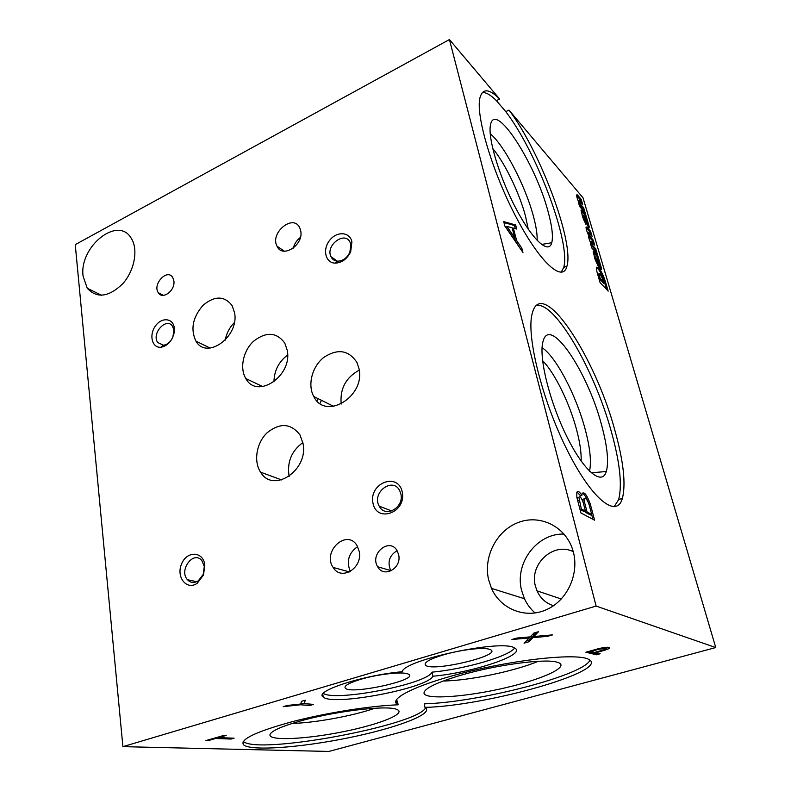 <?xml version="1.0" encoding="UTF-8"?>
<svg xmlns="http://www.w3.org/2000/svg" width="791" height="791" viewBox="0 0 791 791"><rect width="100%" height="100%" fill="white"/><g stroke="black" fill="none" stroke-linecap="round" stroke-linejoin="round"><path stroke-width="1.19" d="M360.459 679.39C377.159 674.318 401.838 671.47 407.622 673.833C423.65 679.153 346.972 695.951 345.034 687.606C344.767 685.362 349.909 682.623 360.459 679.39M432.885 676.226C427.852 688.279 332.141 706.472 323.222 697C313.473 691.403 363.089 675.109 402.224 671.737C403.697 659.961 502.621 638.92 514.506 647.967C528.032 654.266 472.8 672.736 432.885 676.226L432.074 672.142C427.259 683.988 335.829 701.894 323.331 693.41M442.96 654.997C459.67 649.945 482.737 647.107 489.164 649.223C507.684 654.404 428.762 673.309 425.212 664.667C424.549 662.087 430.462 658.854 442.96 654.997M514.615 648.027C509.107 656.382 464.218 669.255 432.074 672.142M561.135 272.312L563.676 267.526C571.171 243.658 536.941 152.09 505.795 111.679L508.959 110.068L583.016 197.799L715.756 647.552L328.819 751.45L122.902 746.645L75.244 244.627L449.426 39.55L596.117 606.064L715.756 647.552M505.795 111.679L496.432 100.675L499.635 99.033L449.426 39.55M300.906 703.496L309.914 704.079M309.439 704.217L309.647 705.523L313.523 704.395L304.377 703.614L304.644 700.381M304.377 703.614L305.217 700.213L301.43 701.32L300.788 704.01L287.341 705.463L283.267 706.65L300.61 704.771L309.647 705.523M300.501 704.039L300.61 704.771M526.104 641.086L528.833 640.285L532.511 636.221L533.727 636.112M547.253 635.341L547.491 636.35L552.612 634.866L533.826 636.537L533.49 635.124L536.13 632.385M533.826 636.537L538.542 631.683L533.945 633.027L530.227 636.874L516.849 638.05L511.915 639.504L529.199 637.951L524.038 643.172L529.159 641.679L532.847 637.635L547.491 636.35M528.971 636.982L529.199 637.951M532.511 636.221L532.847 637.635M528.833 640.285L529.159 641.679M588.138 651.576L596.107 653.534L597.62 653.119M605.501 648.64L608.675 647.265M590.936 651.468L594.713 652.397L601.941 650.38C604.72 649.559 605.857 648.936 605.362 648.521L598.807 649.263L590.936 651.468L590.778 650.835M598.649 648.64L598.807 649.263M604.344 649.559L604.532 650.311C608.625 649.025 610.266 648.066 609.436 647.443C607.419 646.949 603.573 647.414 597.907 648.838L585.864 652.209L596.424 654.78L600.151 653.742L595.959 652.704L604.532 650.311M595.801 652.091L595.959 652.704M596.107 653.534L596.424 654.78M217.179 737.331L218.573 737.39M226.216 735.422L224.09 735.343L205.917 740.584L208.073 740.653L215.557 738.497L231.101 739.051L234.116 738.181L218.603 737.617L226.216 735.422M218.524 736.945L218.603 737.617M230.972 738.072L231.101 739.051M215.478 737.825L215.557 738.497M207.984 739.99L208.073 740.653M578.715 497.292L577.559 497.687L577.588 500.228M580.001 509.404L584.114 511.609L585.469 511.154L583.066 502.067C581.247 497.509 579.862 495.898 578.903 497.232L581.316 508.929L585.469 511.154M585.409 511.184L585.745 512.479L590.402 514.971L591.727 514.526L589.028 504.381C587.001 499.21 585.439 497.341 584.351 498.795L584.539 502.334L587.09 512.034L591.727 514.526M584.282 498.814L583.016 499.24L583.056 502.048M589.058 504.52L590.313 504.094C586.853 494.741 584.114 491.26 582.097 493.663L581.889 495.374L580.554 495.828L577.064 491.962M592.914 519.301L591.648 514.555M588.277 502.433C586.26 497.232 584.282 494.118 582.334 493.09M577.707 500.663L579.022 500.219M579.991 509.374L581.316 508.929M583.254 502.779L584.539 502.334M585.745 512.479L587.09 512.034M581.889 495.374C579.388 491.369 577.687 490.44 576.797 492.605L576.857 497.44L580.93 512.973L594.595 520.191L590.313 504.094M506.922 226.424L505.736 226.977L513.636 238.427L514.812 237.893L512.133 227.768L506.922 226.424L514.812 237.893M520.824 249.373L515.445 241.057L514.625 237.972M515.327 228.658L514.496 225.524L503.956 222.558M515.653 224.99L503.709 221.609L504.866 226.058L522.97 252.517L521.803 248.127L516.622 240.523L513.329 228.105L516.731 229.034L515.653 224.99L514.496 225.524M512.341 228.559L513.329 228.105M515.445 241.057L516.622 240.523M520.636 248.651L521.803 248.127M553.482 605.738C545.899 603.266 540.401 598.303 537 590.847L535.388 586.032C529.139 564.052 553.532 541.617 573.257 551.673M535.131 612.995C530.593 609.05 527.033 604.304 524.463 598.738L521.576 590.343C514.407 563.232 537.02 533.005 564.072 534.093M488.551 579.506C483.261 556.38 496.857 530.375 518.451 522.416C539.946 514.15 565.298 526.262 572.654 549.626C580.06 572.16 568.116 599.934 546.858 609.495C525.689 619.333 500.594 609.218 491.488 588.375L488.551 579.506M83.104 276.247C78.853 246.802 118.047 215.152 131.257 238.289C138.465 249.323 134.559 270.591 122.753 283.732C108.733 297.179 96.898 298.682 87.257 288.25L83.104 276.247M174.287 327.929C173.15 317.863 161.463 316.924 155.273 326.189C148.827 335.206 152.149 348.129 160.85 347.269C167.573 345.974 172.003 341.178 174.129 332.882L174.287 327.929M172.873 337.065L173.891 330.134L172.586 326.396C166.703 316.548 151.071 333.604 157.735 342.523L163.391 345.232C166.842 344.797 169.719 342.661 172.023 338.815M204.829 565.011C203.257 551.129 186.854 550.566 181.584 563.934C175.8 577.034 186.716 590.828 197.236 583.244L203.505 575.027L204.829 565.011M204.286 566.514L201.932 560.71C193.775 549.933 178.489 570.093 187.457 579.714C190.582 582.957 194.22 583.303 198.363 580.752L203.257 574.335L204.286 566.514M402.293 492.14C398.209 471.733 368.873 482.886 372.937 502.977C376.536 523.434 406.515 512.706 402.293 492.14M400.899 494.078L399.781 490.835C392.969 476.271 371.206 492.684 379.225 506.171C385.009 518.352 404.27 507.753 400.899 494.078M351.916 241.917C350.047 231.773 336.847 230.923 329.709 240.256C322.303 249.333 325.368 262.889 335.038 263.136C341.801 262.909 347.002 259.122 350.66 251.805L351.916 241.917M350.828 244.617L350.225 242.679C345.36 230.319 325.081 245.25 330.994 256.709C332.349 259.478 334.563 260.971 337.648 261.188C342.928 261 347.002 258.044 349.849 252.329L350.828 244.617M359.193 551.386L357.176 545.899C347.318 528.161 321.799 551.278 333.14 567.444C341.079 581.375 363 568.086 359.193 551.386M357.591 546.65C348.643 552.988 346.211 561.264 350.294 571.478M300.709 230.774L299.799 227.917C293.481 213.303 269.523 232.89 277.077 246.298C282.486 258.865 303.971 244.923 300.709 230.774M300.372 237.429C296.793 240.187 294.43 243.766 293.263 248.166M173.862 280.805L172.754 277.552C167.445 268.149 152.218 284.167 158.289 292.69C162.511 300.273 175.562 290.386 173.862 280.805M398.674 554.877L397.329 551.119C390.062 536.802 369.239 553.532 377.673 566.761C383.714 578.439 401.907 568.284 398.674 554.877M397.082 550.694C389.36 555.44 387.224 562.065 390.665 570.568L390.902 570.954M303.012 443.435L299.977 434.902C290.95 423.254 280.014 422.532 267.15 432.726C256.502 442.782 253.347 461.341 260.585 472.168C273.024 493.94 308.777 470.299 303.012 443.435M302.854 442.574C291.414 451.058 286.846 462.32 289.15 476.37M287.222 350.255L284.819 343.165C276.712 332.131 266.349 331.439 253.733 341.089C243.213 350.621 239.446 368.21 245.833 378.533C256.976 399.851 292.759 375.962 287.222 350.255M287.598 355.04C278.719 361.784 274.17 370.722 273.953 381.885M234.601 312.88L232.119 305.583C224.377 295.666 214.658 295.597 202.951 305.375C192.688 317.359 190.344 329.274 195.921 341.099C206.431 360.36 239.347 336.837 234.601 312.88M234.324 322.59C229.509 327.523 226.463 333.387 225.198 340.17M358.966 368.566L357.008 362.604C348.801 350.047 337.727 348.317 323.776 357.413C312.099 366.579 307.343 384.94 313.76 396.499C325.2 420.931 365.689 396.588 358.966 368.566M359.223 370.168C345.835 377.534 339.823 388.826 341.188 404.053M319.979 403.43L321.443 400.305M317.023 400.948L318.12 398.654M614.963 430.67C595.277 356.652 541.914 274.991 532.244 313.365C526.015 334.722 541.766 399.218 566.801 449.347C591.747 499.685 616.753 518.955 622.408 498.37C625.988 483.954 623.506 461.38 614.963 430.67M614.073 506.784L618.641 499.625C622.329 485.199 619.926 462.636 611.423 431.945C595 371.483 555.796 302.399 536.644 305.336M601.447 424.54C587.505 371.335 549.399 314.393 542.952 341.702C538.562 357.018 549.508 401.739 566.84 436.592C584.114 471.624 602.06 486.099 606.321 471.505C608.932 461.677 607.31 446.015 601.447 424.54M589.522 471.218C591.549 461.687 590.066 447.587 585.073 428.92C576.125 395.253 556.083 356.81 542.082 347.664M581.148 461.113C581.434 452.689 579.892 442.159 576.53 429.533C569.52 403.034 554.788 372.897 542.586 360.647M499.635 99.033C489.204 88.572 482.639 88.147 479.949 97.748C475.401 115.308 492.615 172.873 516.681 218.217C540.678 263.739 563.054 282.891 566.959 266.102C574.276 242.283 539.986 150.616 508.959 110.068M496.432 100.675C490.717 94.94 486.01 92.231 482.322 92.547M547.995 211.296C535.685 164.103 495.275 100.536 490.558 124.592C487.385 137.14 499.259 176.937 515.969 208.547C532.64 240.316 548.796 254.662 551.762 242.738C553.295 236.38 552.039 225.9 547.995 211.296M537.158 240.474C537.366 234.265 536.08 226.028 533.292 215.775C525.283 185.687 504.193 145 490.222 133.768M528.269 229.222L525.432 215.844C519.351 192.994 504.866 162.956 492.704 148.461M538.266 661.286C514.911 671.183 468.42 680.804 443.207 680.992M461.815 674.96C496.679 664.806 544.129 658.508 556.617 662.057C572.091 665.735 544.406 678.797 505.587 687.745C466.977 696.822 425.944 700.005 424.045 693.341C423.729 688.664 436.316 682.544 461.815 674.96M424.975 707.381L425.439 707.678C434.061 714.095 395.243 728.432 347.536 738.003C299.947 747.703 249.679 751.42 243.341 744.578C240.375 739.091 256.689 731.457 292.275 721.679C326.446 712.77 370.93 705.75 398.11 704.811L397.211 704.247C388.183 698.354 420.298 683.029 472.089 670.719C523.78 658.33 577.895 653.415 588.524 659.279C612.204 670.61 486.149 706.056 424.975 707.381L424.283 703.822C477.655 702.566 584.203 675.296 589.928 660.149M398.11 704.811L397.418 701.103L396.162 700.233M374.865 708.242C353.211 715.835 315.253 722.836 292.116 723.449M298.395 721.56C332.912 711.455 386.463 704.969 396.42 709.29C407.869 713.156 380.214 724.309 343.591 731.635C307.116 739.101 269.682 741.147 269.939 734.938C270.542 731.418 280.034 726.959 298.395 721.56M425.598 707.797C417.747 725.377 257.708 755.148 243.292 741.424M395.826 701.162L396.637 701.133M596.928 271.768L600.092 282.654L608.18 291.108L605.283 281.26C603.523 275.762 601.496 271.56 599.222 268.633L596.414 267.22L596.928 271.768M597.917 259.834L596.671 255.592L595.89 255.177L596.839 254.761L593.21 251.578L594.98 259.102L598.214 266.26L595.267 256.788L594.397 257.164M596.839 254.761L597.62 255.186L601.397 268.03L601.16 269.632M595.267 256.788L598.134 263.917L600.804 269.326L601.526 269.474M591.193 241.631L594.664 245.161L593.151 239.999L589.928 236.39L588.583 232.752L592.073 236.351L590.561 231.229L586.853 227.027L586.091 227.106C585.953 228.53 586.635 230.923 588.148 234.294L588.534 235.293C588.395 237.112 589.265 240.019 591.164 244.004L590.353 243.104L591.777 247.979L597.274 254.03L595.742 248.829L592.528 245.269L591.193 241.631L590.442 241.967M585.736 218.365L584.579 214.44L583.778 213.926L584.707 213.511L581.019 210.05L582.72 217.228L585.923 224.337L583.056 215.152L582.206 215.538M584.707 213.511L585.508 214.015L589.166 226.463L588.939 227.937M583.056 215.152L588.534 227.561L589.285 227.788M579.022 200.42L582.641 204.305L581.177 199.312L577.42 194.893L576.649 194.922C576.54 196.534 577.341 199.124 579.061 202.704L578.241 201.754L579.625 206.471L585.172 212.898L583.689 207.865L580.456 204.098L579.022 200.42L578.172 200.805M596.117 606.064L122.902 746.645M586.882 221.065L584.529 216.576L586.823 222.222L586.882 221.065M586.141 222.864L587.041 222.439M589.246 226.839L588.306 227.254L586.942 222.479M583.778 213.926L581.049 210.782L581.978 210.357M599.084 262.572L596.721 258.103L599.044 263.828L599.084 262.572M598.322 264.441L599.242 264.016M595.989 261.861L596.948 261.445M600.547 268.989L599.163 264.056M595.89 255.177L593.181 252.21L594.13 251.795M600.201 274.042L599.173 273.726L600.072 278.165L604.502 282.842L600.201 274.042M598.688 273.933L598.204 274.131L599.103 278.58L603.533 283.247L604.502 282.842M606.618 289.476L604.324 281.665C602.564 276.168 600.537 271.966 598.253 269.049L596.414 267.22M599.103 278.58L600.072 278.165M597.423 268.129L598.382 267.714M598.253 269.049L599.222 268.633M604.324 281.665L605.283 281.26M596.187 258.331L596.721 258.103M598.223 264.174L599.044 263.828M597.373 261.712L597.947 261.465M596.671 255.592L597.62 255.186M597.947 259.883L598.629 259.586M599.38 263.65L600.023 263.373M600.438 268.436L601.397 268.03M600.527 268.831L601.476 268.426M595.692 252.289L594.802 249.244L591.579 245.685L592.528 245.269M590.778 244.172L591.579 245.685M593.082 243.401L592.202 240.415L588.979 236.806L589.928 236.39M587.832 233.088L588.583 232.752M588.484 235.975L588.979 236.806M590.491 234.571L589.631 231.644L586.052 227.61M586.052 227.383L586.853 227.027M589.631 231.644L590.561 231.229M592.202 240.415L593.151 239.999M594.802 249.244L595.742 248.829M584.015 216.813L584.529 216.576M586.032 222.568L586.823 222.222M585.182 220.125L585.736 219.868M584.579 214.44L585.508 214.015M585.815 218.534L586.467 218.237M587.179 222.251L587.832 221.955M588.227 226.879L589.166 226.463M583.788 220.116L584.707 219.7M581.049 202.437L580.248 199.727L576.609 195.456M583.58 211.049L582.769 208.28L579.526 204.523L580.456 204.098M578.626 202.901L579.526 204.523M580.248 199.727L581.177 199.312M582.769 208.28L583.689 207.865M576.609 195.268L577.42 194.893M598.461 276.385L599.44 275.97M598.273 264.293L599.133 263.917M597.719 262.701L598.322 262.444M599.153 262.79L599.716 262.543M594.644 258.004L595.396 257.678M594.852 258.677L595.593 258.35M586.072 222.686L586.902 222.32M585.518 221.094L586.101 220.827M586.981 221.391L587.535 221.144M582.433 216.319L583.175 215.983M582.641 216.961L583.362 216.635M345.064 686.865L345.034 687.606M322.768 694.182L323.222 697M425.222 663.52L425.212 664.667M605.362 648.521L605.066 647.414M578.903 497.232L577.559 497.687M584.351 498.795L583.016 499.24M561.303 599.024L537 590.847M524.463 598.738L491.488 588.375M101.604 295.3L87.257 288.25M173.773 334L174.129 332.882M163.391 345.232L160.85 347.269M157.735 342.523L163.5 345.222M203.257 574.335L203.505 575.027M198.363 580.752L197.236 583.244M187.457 579.714L196.682 581.701M379.225 506.171L391.743 510.966M349.849 252.329L350.66 251.805M337.648 261.188L335.038 263.136M330.994 256.709L337.381 261.168M333.14 567.444L349.454 571.923M277.077 246.298L284.444 251.182M158.289 292.69L163.341 295.35M377.673 566.761L390.665 570.568M260.585 472.168L281.655 479.939M245.833 378.533L262.77 386.601M195.921 341.099L210.09 348.07M313.76 396.499L333.762 406.406M622.408 498.37L618.641 499.625M591.233 472.81L606.321 471.505M566.959 266.102L563.676 267.526M541.519 244.459L551.762 242.738M424.134 692.056L424.045 693.341M396.518 700.529L397.211 704.247M242.985 741.978L243.341 744.578M599.173 273.726L598.204 274.131"/></g></svg>
